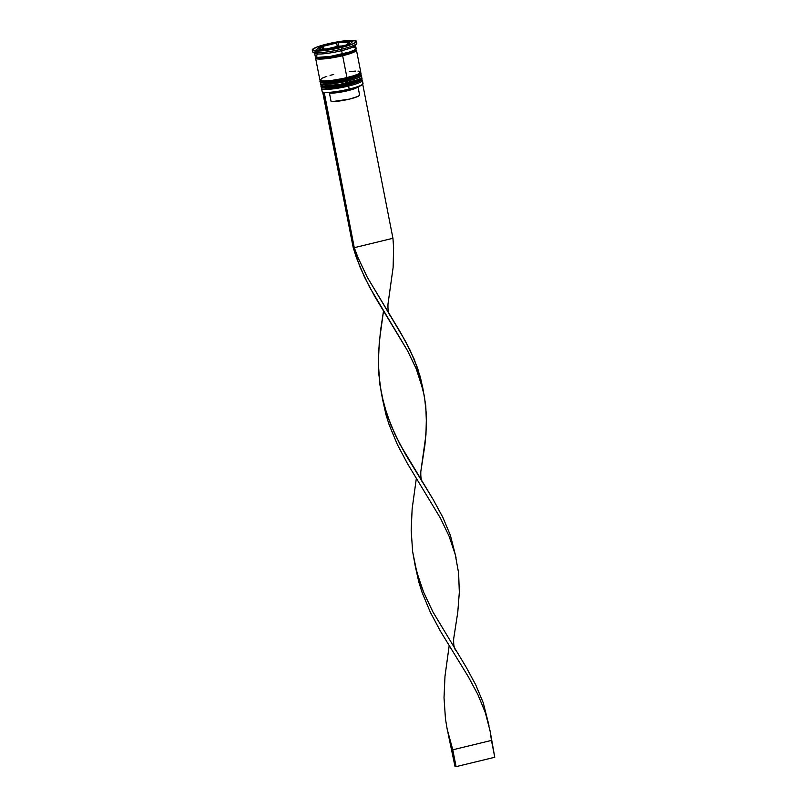 <?xml version="1.0" encoding="UTF-8"?>
<svg xmlns="http://www.w3.org/2000/svg" width="807" height="807" viewBox="0 0 807 807"><rect width="100%" height="100%" fill="white"/><g stroke="black" fill="none" stroke-linecap="round" stroke-linejoin="round"><path stroke-width="1.21" d="M322.366 87.156A19.782 2.825 -11.1 0 0 348.069 84.957L348.2 84.029A20.821 2.966 168.9 0 1 321.226 86.621M321.166 86.288A20.821 2.966 -11.1 0 0 348.14 83.696A20.821 2.966 168.9 0 1 321.085 86.107L321.156 86.45A20.821 2.966 -11.1 0 0 348.2 84.029L348.2 84.029A20.821 2.966 -11.1 0 0 362.01 78.43L361.94 78.097A20.821 2.966 168.9 0 1 348.14 83.696A20.821 2.966 -11.1 0 0 361.869 77.916M322.538 87.529L324.989 88.114M327.218 88.145L340.564 86.551M344.367 85.804L351.529 84.059M354.616 83.141L361.153 79.913M361.94 78.269A20.821 2.966 168.9 0 1 348.2 84.029L348.069 84.957A19.782 2.825 -11.1 0 1 322.376 87.257M321.378 82.102A19.782 2.825 -11.1 0 0 347.081 79.903L347.212 78.975A20.821 2.966 168.9 0 1 320.238 81.568M320.167 81.235A20.821 2.966 -11.1 0 0 347.141 78.632A20.821 2.966 168.9 0 1 320.097 81.053L320.157 81.396A20.821 2.966 -11.1 0 0 347.212 78.975L347.212 78.975A20.821 2.966 -11.1 0 0 361.022 73.376L360.951 73.044A20.821 2.966 168.9 0 1 347.141 78.632A20.821 2.966 -11.1 0 0 360.87 72.862M321.549 82.475L324 83.06M326.22 83.091L339.565 81.497M343.368 80.75L347.081 79.903L347.605 80.993L347.131 79.903C338.072 82.021 330.588 83.101 324.666 83.131C320.823 82.596 319.33 82.021 320.157 81.396M353.627 78.087L360.164 74.849M360.951 73.215A20.821 2.966 168.9 0 1 347.212 78.975L347.131 79.903C364.966 75.142 360.134 73.951 361.022 73.376M342.218 54.019L342.148 54.795A19.782 2.825 168.9 0 1 316.526 57.267A19.782 2.825 -11.1 0 0 342.148 54.795L342.218 54.019M355.272 49.62L355.272 49.479A19.782 2.825 168.9 0 1 342.148 54.795A19.782 2.825 -11.1 0 0 354.051 50.801M362.696 83.807L361.768 85.068L358.217 86.722L345.527 90.223L331.314 92.462L323.143 92.301A20.468 2.915 -11.1 0 0 324.243 92.563A20.468 2.915 -11.1 0 0 349.149 89.395L349.189 89.083A20.821 2.966 168.9 0 1 322.437 91.877L322.84 92.139A20.468 2.915 -11.1 0 0 323.143 92.301L322.578 91.857M322.497 86.823L321.68 88.003A20.821 2.966 -11.1 0 0 348.594 86.046L348.069 84.967L348.594 86.046A20.821 2.966 168.9 0 1 321.549 88.467L322.144 91.504A20.821 2.966 -11.1 0 0 349.189 89.083L348.594 86.046L349.189 89.083A20.821 2.966 -11.1 0 0 362.999 83.484L362.404 80.458A20.821 2.966 168.9 0 1 348.594 86.046A20.821 2.966 -11.1 0 0 362.111 80.075L360.9 79.288M321.509 81.759L320.692 82.95A20.821 2.966 -11.1 0 0 347.605 80.993A20.821 2.966 168.9 0 1 320.561 83.414L320.883 85.098A20.821 2.966 -11.1 0 0 347.938 82.677L347.605 80.993L347.938 82.677A20.821 2.966 -11.1 0 0 361.748 77.079L361.415 75.394A20.821 2.966 168.9 0 1 347.605 80.993A20.821 2.966 -11.1 0 0 361.122 75.021L359.912 74.224M312.238 50.044L312.571 51.729A22.556 3.218 -11.1 0 0 341.875 49.116A22.556 3.218 168.9 0 1 312.894 52.142L314.901 53.464A20.821 2.966 -11.1 0 0 341.654 50.67L341.543 47.431A22.556 3.218 168.9 0 1 312.238 50.044A22.556 3.218 168.9 0 1 327.198 43.982L316.778 47.099L312.279 49.741L315.234 51.033L320.944 50.891L341.543 47.431L351.973 44.314L356.472 41.671L353.516 40.38L347.807 40.521L327.198 43.982A22.556 3.218 168.9 0 1 356.502 41.369A22.556 3.218 168.9 0 1 341.543 47.431L341.875 49.116A22.556 3.218 -11.1 0 0 356.835 43.053L356.502 41.369M321.378 82.203A19.782 2.825 -11.1 0 0 347.081 79.903M315.598 58.134L319.895 80.044A20.821 2.966 -11.1 0 0 346.949 77.623L342.652 55.723A20.821 2.966 168.9 0 1 315.598 58.134A20.821 2.966 168.9 0 1 316.304 57.126L315.769 58.427L316.697 58.82L323.627 58.921L338.748 56.611L342.592 55.703L342.148 54.795L342.592 55.703A20.649 2.946 168.9 0 1 322.255 58.972A20.649 2.946 168.9 0 1 316.405 57.146M341.654 50.67A20.821 2.966 168.9 0 1 314.609 53.08L315.265 56.45A20.821 2.966 -11.1 0 0 342.319 54.039L341.654 50.67L342.319 54.039A20.821 2.966 -11.1 0 0 356.129 48.44L355.463 45.071A20.821 2.966 168.9 0 1 341.654 50.67A20.821 2.966 -11.1 0 0 355.332 45.535L356.694 43.548A22.556 3.218 168.9 0 1 341.875 49.116L341.654 50.67M355.272 49.499A20.649 2.946 168.9 0 1 342.592 55.703L354.223 51.951L356.25 50.438L355.201 49.479M345.527 45.666L345.426 45.152A15.615 2.229 168.9 0 1 339.344 46.897L339.344 46.897A15.615 2.229 168.9 0 1 332.141 48.38L332.242 48.884L332.141 48.38L345.426 45.152L332.141 48.38L345.426 45.152L345.527 45.666M319.814 49.963L319.653 49.166A15.615 2.229 168.9 0 1 319.058 48.713A15.615 2.229 168.9 0 1 322.356 46.604L322.85 49.106L322.356 46.604L319.33 48.158L319.653 49.166L322.356 46.604L319.653 49.166L319.814 49.963M323.859 49.045L323.314 46.261A15.615 2.229 168.9 0 1 336.6 43.033L337.265 46.403L327.269 48.834L337.265 46.403L336.6 43.033L332.968 43.719L323.314 46.261L336.6 43.033L323.314 46.261L323.859 49.045M338.698 46.17L338.042 42.801A15.615 2.229 168.9 0 1 348.624 42.135L338.042 42.801L348.624 42.135L338.042 42.801L338.698 46.17L342.138 45.949L338.698 46.17M346.395 44.809L346.516 45.424L346.395 44.809L349.411 43.255L349.098 42.246A15.615 2.229 168.9 0 1 349.693 42.7A15.615 2.229 168.9 0 1 346.395 44.809L349.098 42.246L346.395 44.809M315.769 50.226L319.552 46.635L338.163 42.125L352.982 41.187L349.189 44.778L330.588 49.288L315.769 50.226L319.552 46.635L319.784 47.815L319.552 46.635L338.163 42.125L338.284 42.761L338.163 42.125L352.982 41.187L349.189 44.778L330.588 49.288L315.769 50.226M317.343 54.644L315.446 56.742L318.029 57.358L330.456 56.379L349.209 52.122L354.051 50.256L355.948 48.158M355.03 47.754L353.365 47.532M355.362 49.439L356.422 50.407L354.384 51.941L338.748 56.611L320.823 59.032L316.858 58.79L315.94 58.386L316.435 57.126M356.452 50.125A20.821 2.966 168.9 0 1 342.652 55.723L346.949 77.623A20.821 2.966 -11.1 0 0 360.749 72.025L356.452 50.125M326.805 76.362L321.973 78.229L320.066 80.327L322.649 80.952L331.334 80.478L343.046 78.511L353.839 75.707L358.681 73.841L360.578 71.742M359.66 71.339L357.995 71.127M355.655 71.097L349.31 71.591M333.705 74.446L330.063 75.394M321.559 84.11L321.065 85.381L323.647 86.006L340.029 84.352L357.562 79.802L361.072 78.077L361.566 76.796M362.595 84.342L362.868 83.948A20.821 2.966 168.9 0 1 349.189 89.083L349.149 89.395A20.468 2.915 -11.1 0 0 362.595 84.342A20.468 2.915 -11.1 0 0 362.696 84.15M338.577 45.555L337.165 45.898L338.577 45.555M330.83 49.227L330.709 48.612A15.615 2.229 168.9 0 1 320.127 49.277L320.258 49.943L320.127 49.277L330.709 48.612L320.127 49.277L330.709 48.612L330.83 49.227M359.256 94.651L359.448 95.418L357.683 96.517L349.481 99.11L332.474 101.571L331.092 101.49L329.438 93.067L328.792 92.644L329.438 93.067A15.262 2.179 -11.1 0 0 345.406 91.231A15.262 2.179 -11.1 0 0 357.854 86.914L357.915 86.833A15.262 2.179 168.9 0 1 345.648 91.181A15.262 2.179 168.9 0 1 329.438 93.067L331.092 101.49A15.262 2.179 -11.1 0 0 348.12 99.422A15.262 2.179 -11.1 0 0 359.599 95.004L357.955 86.581M423.261 390.598L425.773 405.669L426.489 424.946L424.936 444.899L420.83 471.47L425.955 434.842L426.449 415.222L424.421 396.257L419.64 377.858L416.23 368.809L407.646 350.894L369.455 286.939L360.184 267.51L353.163 247.406L354.273 247.678L358.036 257.655L367.215 277.124L390.275 315.708C388.52 314.044 387.763 310.17 387.996 304.088L393.12 267.47L393.614 247.85L392.938 238.287L354.273 247.678L353.163 247.406L356.361 257.544L364.572 277.305L374.72 296.411L407.646 350.894L416.23 368.809L423.261 390.598L422.515 386.462L417.592 368.083L410.037 350.077L400.363 332.212L367.215 277.124L358.036 257.655L354.273 247.678L323.859 92.654L322.75 92.391L353.163 247.406L323.143 92.301A20.468 2.915 -11.1 0 0 324.243 92.563L354.273 247.678L392.938 238.287L362.706 84.19L392.938 238.287L393.614 247.85L393.12 267.47L387.985 304.098M382.296 398.144L386.008 414.788L389.196 424.916L397.417 444.677L407.565 463.783L440.491 518.265L449.075 536.181L455.219 554.369L458.618 573.041L459.324 592.318L457.771 612.281L453.665 638.841L457.771 612.281L459.324 592.318L458.618 573.041L455.219 554.369L449.075 536.181L440.491 518.265L407.565 463.783L397.417 444.677L389.196 424.916L386.008 414.788L382.296 398.144M447.976 732.897L451.678 749.532L452.777 749.804L447.209 729.346L445.464 718.906L444.021 697.702L444.99 676.226L449.176 645.751L444.99 676.226L444.021 697.702L445.464 718.906L447.209 729.346L452.777 749.804L491.453 740.412L490.101 731.011L485.32 712.601L477.885 694.575L468.302 676.71L440.4 631.155L430.252 612.059L422.031 592.288L418.843 582.16L415.131 565.525L418.843 582.16L422.031 592.288L430.252 612.059L440.4 631.155L468.302 676.71L477.885 694.575L485.32 712.601L490.101 731.011L494.762 757.269L456.086 766.65L452.777 749.804L491.453 740.412L494.762 757.269L456.086 766.65L454.987 766.388L447.976 732.897M455.915 557.032L450.427 535.455L442.882 517.448L433.208 499.583L405.285 453.978L395.208 434.852L387.108 415.05L381.54 394.603L378.735 373.601L378.564 352.225L380.511 330.709L383.507 310.998L379.31 341.472L378.342 362.948L379.794 384.162L383.981 404.902L390.87 425.037L400.05 444.496L433.208 499.583L442.882 517.448L450.427 535.455L456.096 557.97M488.941 725.352L483.262 702.836L475.716 684.82L466.043 666.955L432.885 611.867L423.705 592.409L419.943 582.422L415.252 566.02L412.629 551.534L411.177 530.32L412.145 508.844L416.341 478.38L412.145 508.844L411.177 530.32L412.629 551.534L416.815 572.274L423.705 592.409L432.885 611.867L466.043 666.955L475.716 684.82L483.262 702.836L488.83 724.878M390.275 315.708L405.427 341.139L414.122 359.044L420.397 377.212L423.08 389.66M452.777 749.804L456.086 766.65L454.987 766.388L451.678 749.532L452.777 749.804M362.01 78.43C361.132 79.005 365.954 80.196 348.12 84.957C339.071 87.075 331.586 88.155 325.655 88.185C321.822 87.65 320.318 87.075 321.156 86.45M321.115 85.431L321.085 86.107M361.657 77.472L361.94 78.097M320.127 80.377L320.097 81.053M360.668 72.418L360.951 73.044M319.31 50.004L319.058 48.713M349.956 44.052L349.693 42.7M382.215 397.639L382.407 398.638M423.11 483.08C421.365 481.416 420.598 477.552 420.83 471.47M455.945 650.462C454.2 648.798 453.443 644.924 453.665 638.841"/></g></svg>
